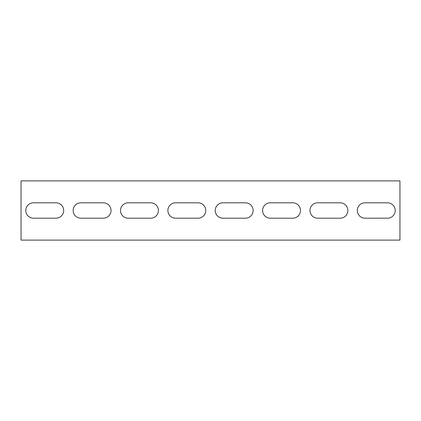<?xml version="1.0" encoding="UTF-8"?>
<svg xmlns="http://www.w3.org/2000/svg" width="421" height="421" viewBox="0 0 421 421"><rect width="100%" height="100%" fill="white"/><g stroke="black" fill="none" stroke-linecap="round" stroke-linejoin="round"><path stroke-width="0.63" d="M399.95 190.371L399.95 180.898L21.05 180.898L21.05 240.102L399.95 240.102L399.95 190.371M33.485 218.194A7.694 7.694 0 0 1 25.786 210.5A7.694 7.694 0 0 1 33.485 202.806L55.982 202.806A7.694 7.694 0 0 1 63.676 210.5A7.694 7.694 0 0 1 55.982 218.194M80.848 218.194A7.694 7.694 0 0 1 73.149 210.5A7.694 7.694 0 0 1 80.848 202.806L103.345 202.806A7.694 7.694 0 0 1 111.039 210.5A7.694 7.694 0 0 1 103.345 218.194M128.21 218.194A7.694 7.694 0 0 1 120.511 210.5A7.694 7.694 0 0 1 128.21 202.806L150.707 202.806A7.694 7.694 0 0 1 158.401 210.5A7.694 7.694 0 0 1 150.707 218.194M175.573 218.194A7.694 7.694 0 0 1 167.874 210.5A7.694 7.694 0 0 1 175.573 202.806L198.07 202.806A7.694 7.694 0 0 1 205.764 210.5A7.694 7.694 0 0 1 198.07 218.194M222.935 218.194A7.694 7.694 0 0 1 215.236 210.5A7.694 7.694 0 0 1 222.935 202.806L245.432 202.806A7.694 7.694 0 0 1 253.126 210.5A7.694 7.694 0 0 1 245.432 218.194M270.298 218.194A7.694 7.694 0 0 1 262.599 210.5A7.694 7.694 0 0 1 270.298 202.806L292.795 202.806A7.694 7.694 0 0 1 300.489 210.5A7.694 7.694 0 0 1 292.795 218.194M317.655 218.194A7.694 7.694 0 0 1 309.961 210.5A7.694 7.694 0 0 1 317.655 202.806M340.157 202.806A7.694 7.694 0 0 1 347.851 210.5A7.694 7.694 0 0 1 340.157 218.199L317.66 218.199A7.694 7.694 0 0 1 309.961 210.5A7.694 7.694 0 0 1 317.66 202.806L340.157 202.806A7.694 7.694 0 0 1 347.851 210.5A7.694 7.694 0 0 1 340.157 218.194M365.018 218.194A7.694 7.694 0 0 1 357.324 210.5A7.694 7.694 0 0 1 365.018 202.806M387.52 202.806A7.694 7.694 0 0 1 395.214 210.5A7.694 7.694 0 0 1 387.52 218.194L365.023 218.199A7.694 7.694 0 0 1 357.324 210.5A7.694 7.694 0 0 1 365.023 202.806L387.52 202.806A7.694 7.694 0 0 1 395.214 210.5A7.694 7.694 0 0 1 387.52 218.194M55.982 202.806A7.694 7.694 0 0 1 63.676 210.5A7.694 7.694 0 0 1 55.982 218.199L33.485 218.199A7.694 7.694 0 0 1 25.786 210.5A7.694 7.694 0 0 1 33.485 202.806M103.345 202.806A7.694 7.694 0 0 1 111.039 210.5A7.694 7.694 0 0 1 103.345 218.199L80.848 218.199A7.694 7.694 0 0 1 73.149 210.5A7.694 7.694 0 0 1 80.848 202.806M150.707 202.806A7.694 7.694 0 0 1 158.401 210.5A7.694 7.694 0 0 1 150.707 218.199L128.21 218.199A7.694 7.694 0 0 1 120.511 210.5A7.694 7.694 0 0 1 128.21 202.806M198.07 202.806A7.694 7.694 0 0 1 205.764 210.5A7.694 7.694 0 0 1 198.07 218.199L175.573 218.199A7.694 7.694 0 0 1 167.874 210.5A7.694 7.694 0 0 1 175.573 202.806M245.432 202.806A7.694 7.694 0 0 1 253.126 210.5A7.694 7.694 0 0 1 245.432 218.199L222.935 218.199A7.694 7.694 0 0 1 215.236 210.5A7.694 7.694 0 0 1 222.935 202.806M292.795 202.806A7.694 7.694 0 0 1 300.489 210.5A7.694 7.694 0 0 1 292.795 218.199L270.298 218.199A7.694 7.694 0 0 1 262.599 210.5A7.694 7.694 0 0 1 270.298 202.806"/></g></svg>
